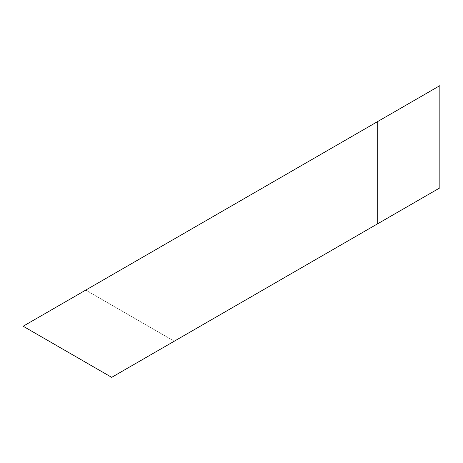 <?xml version="1.0" encoding="UTF-8"?>
<svg xmlns="http://www.w3.org/2000/svg" width="463" height="463" viewBox="0 0 463 463"><rect width="100%" height="100%" fill="white"/><g stroke="black" fill="none" stroke-linecap="round" stroke-linejoin="round"><path stroke-width="0.35" stroke-dasharray="2.31 1.74" d="M23.15 326.236L85.748 290.098L174.273 341.208L85.748 290.098L23.15 326.236M439.85 85.655L85.748 290.098L439.85 85.655"/><path stroke-width="0.69" d="M111.676 377.345L23.15 326.236L111.676 377.345L377.252 224.011L377.252 121.792L23.15 326.236L439.85 85.655L377.252 121.792L377.252 224.011L439.85 187.874L439.85 85.655L439.85 187.874L111.676 377.345M174.273 341.208L439.85 187.874L174.273 341.208"/></g></svg>
